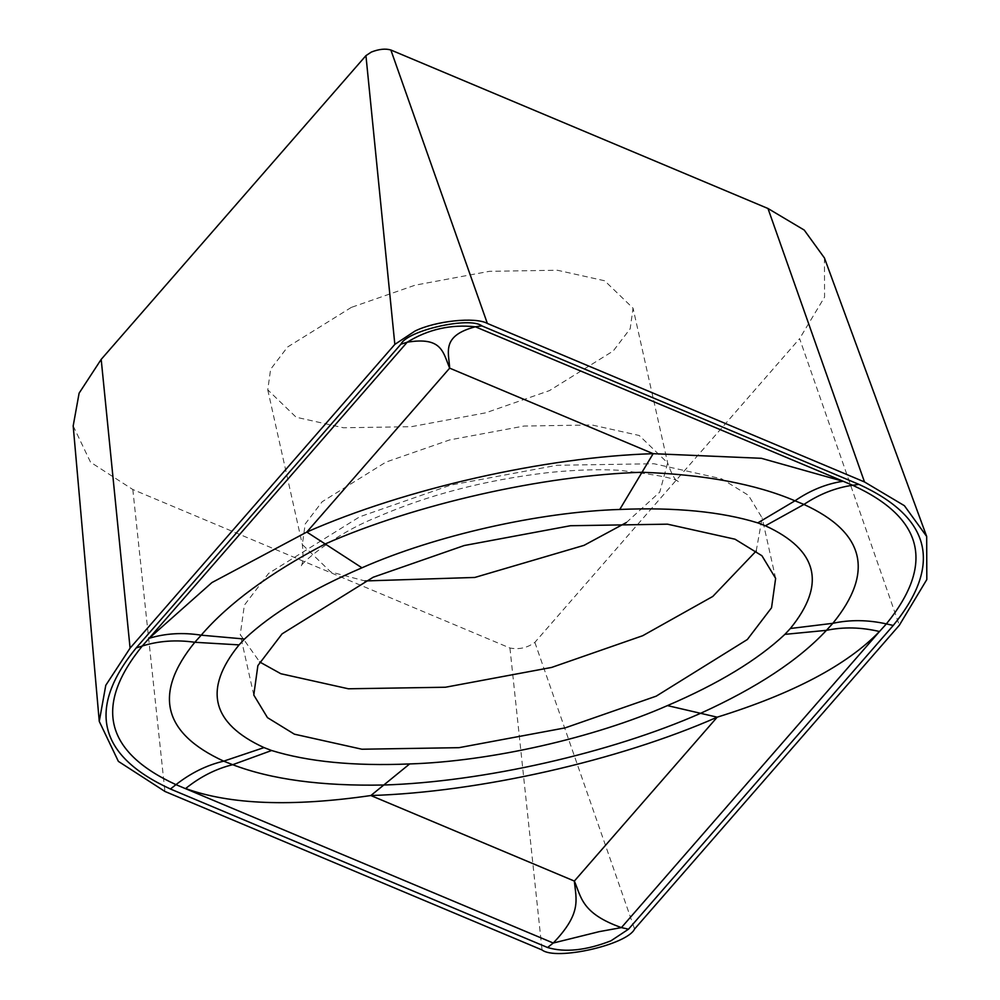 <?xml version="1.0" encoding="UTF-8"?>
<svg xmlns="http://www.w3.org/2000/svg" width="1000" height="1000" viewBox="0 0 1000 1000"><rect width="100%" height="100%" fill="white"/><g stroke="black" fill="none" stroke-linecap="round" stroke-linejoin="round"><path stroke-width="0.75" stroke-dasharray="5 3.75" d="M756.213 550.988L762.125 517.938L748.438 495.312L721.525 478.775L653.975 463.738L556.95 465.275L450.75 485.087L359.712 516.788L268.562 573.438L244.363 605.175L240.263 634.587L259.7 661.975M351.362 307.375L287.562 347.025L270.625 369.25L267.75 389.837L296.163 417.238L343.45 427.775L411.375 426.688L485.712 412.825L549.438 390.625L613.237 350.975L630.175 328.762L633.05 308.175L604.637 280.763L557.35 270.238L489.425 271.325L415.087 285.188L351.362 307.375M73.188 425.913L90.538 462.212L132.812 489.513L509.938 648.012C519.125 649.737 527.425 647.85 534.862 642.362L799.613 338.625L899.325 625.262M824.45 257.987L824.575 297.113L799.613 338.625M626.413 522.513L659.762 492.1L667.638 462.9L639.212 435.487L591.938 424.963L524.012 426.05L449.675 439.913L385.938 462.1L322.137 501.75L305.2 523.975L302.337 544.562L330.75 571.962L365.012 580.95M509.938 648.012L542.05 949.95M534.862 642.362L634.575 929.013M132.812 489.513L164.925 791.45M267.75 389.837L302.337 544.562C303.6 556.438 303.05 563.875 300.688 566.862C298.612 565.562 332.525 534.9 375.95 517.612C427.488 495.025 485.025 480.012 548.575 472.575C574.65 469.888 598.125 469.113 619 470.262C658.662 474.862 678.538 478.9 678.625 482.375C675.263 480.75 671.6 474.263 667.638 462.9L633.05 308.175M253.775 695.025L240.263 634.587M775.638 578.375L762.125 517.938"/><path stroke-width="1.5" d="M610.875 940.85L628.513 929.188L893.263 625.45C942.7 564.65 931.275 517.625 858.975 484.387L481.863 325.887C469.8 316.275 407.262 330.425 400.9 344.2L136.15 647.95C86.713 708.737 98.138 755.763 170.438 789.013L547.562 947.513C564.938 952.7 586.05 950.475 610.875 940.85M547.562 947.513L553.25 943.025L175.963 784.65C104.913 751.975 93.675 705.763 142.262 646.012C158.75 640.863 176.262 639.625 194.812 642.275L201.213 635.175C182.812 632.312 165.438 633.35 149.125 638.3L211.938 582.562L306.812 532.05C405.075 488.7 545.15 457 653.15 453.675L449.663 368.15L306.812 532.05L325.2 543.962C415.087 504.3 543.225 475.312 642.025 472.262L653.15 453.675L761.325 458.3L842.975 481.287C826.25 483.825 810.238 490.337 794.95 500.812L803.95 504.438C864.887 532.45 874.513 572.075 832.85 623.312L826.438 630.337C843.413 626.8 861.1 627.188 879.488 631.512L621.413 927.6L599.288 931.625L553.25 943.025C581.95 913.037 576.138 899.912 574.35 881.062L717.2 717.175L700.612 713.312C610.725 752.975 482.587 781.963 383.787 785.013L370.863 795.537L574.35 881.062C581.3 897.025 581.45 913.438 621.413 927.6L628.513 929.188M259.7 661.975L280.863 673.737L348.413 688.787L445.45 687.237L551.65 667.425L642.688 635.725L712.788 596.45L756.213 550.988M373.212 577.225L282.075 633.875L257.875 665.612L253.775 695.025L267.475 717.638L294.375 734.175L361.925 749.225L458.963 747.675L565.163 727.875L656.2 696.162L747.337 639.513L771.538 607.775L775.638 578.375L761.938 555.75L735.037 539.212L667.487 524.175L570.462 525.725L464.25 545.525L373.212 577.225M101.188 359.387L365.938 55.637L371.362 52.05C379.012 49.088 385.513 48.4 390.863 50L487.362 323.45C475.337 316.688 435.538 320.875 415 331.05L394.837 344.387L130.087 648.125L105.775 685.325L99.262 721.4L73.188 425.913L79.112 393.162L101.188 359.387L130.087 648.125M757.788 522.888C721.2 511.613 675.2 507.137 619.763 509.462C539.375 511.938 435.112 535.525 361.962 567.8C310.938 589.675 271.788 613.425 244.525 639.025L239.062 644.887C203.062 689.163 211.388 723.4 264.025 747.6L271.625 750.512C308.212 761.787 354.225 766.263 409.65 763.938C490.037 761.462 594.3 737.862 667.45 705.6C718.487 683.713 757.638 659.963 784.887 634.362L790.35 628.5C826.35 584.237 818.037 550 765.387 525.788L757.788 522.888L794.95 500.812C755.825 484.075 704.837 474.562 642.025 472.262L619.763 509.462M99.262 721.4L118.375 761.375L164.925 791.45L542.05 949.95C555.825 960.938 627.3 944.762 634.575 929.013L899.325 625.262L926.812 579.55L926.675 536.45L824.45 257.987L804.225 230.062L767.987 208.5L390.863 50M767.987 208.5L864.488 481.95L487.362 323.45M864.488 481.95L904.4 505.7L926.675 536.45M765.387 525.788L803.95 504.438C819.463 494.075 835.713 487.688 852.675 485.262L475.363 326.788C441.037 335.85 448.888 352.325 449.663 368.15C442.887 351.763 441.8 336.55 407.2 342.212C428.125 329.312 450.838 324.175 475.363 326.788L481.863 325.887M858.975 484.387L852.675 485.262C923.725 517.938 934.963 564.15 886.375 623.9L879.488 631.512C847.025 665.1 792.925 693.65 717.2 717.175C618.938 760.525 478.862 792.225 370.863 795.537C291.825 806.988 230.087 804.65 185.637 788.525C200.3 776.725 215.975 768.775 232.7 764.7L223.713 761.15C162.787 733.138 153.15 693.512 194.812 642.275L239.062 644.887M784.887 634.362L826.438 630.337C798.787 660.075 756.85 687.738 700.612 713.312L667.45 705.6M409.65 763.938L383.787 785.013C321.763 786.25 271.4 779.488 232.7 764.7L271.625 750.512M244.525 639.025L201.213 635.175C228.45 603.488 269.775 573.088 325.2 543.962L361.962 567.8M365.012 580.95L474.825 577.45L584.025 545.35L626.413 522.513M365.938 55.637L394.837 344.387M264.025 747.6L223.713 761.15C206.775 765.138 190.863 772.975 175.963 784.65L170.438 789.013M400.9 344.2L407.2 342.212L149.125 638.3L142.262 646.012L136.15 647.95M790.35 628.5L832.85 623.312C849.975 619.6 867.825 619.788 886.375 623.9L893.263 625.45"/></g></svg>
